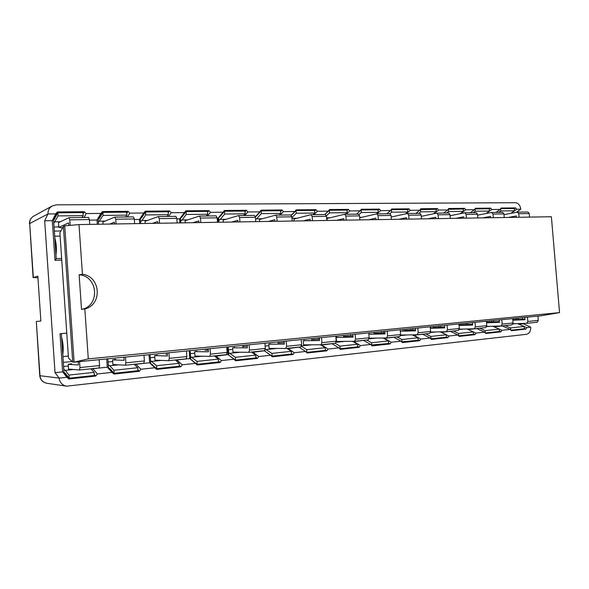 <?xml version="1.0" encoding="UTF-8"?>
<svg xmlns="http://www.w3.org/2000/svg" width="589" height="589" viewBox="0 0 589 589"><rect width="100%" height="100%" fill="white"/><g stroke="black" fill="none" stroke-linecap="round" stroke-linejoin="round"><path stroke-width="0.88" d="M559.55 312.612L540.761 315.814L74.104 362.169L88.298 358.885L84.831 308.901C102.714 304.808 100.712 276.278 82.438 274.275L78.992 224.578L551.378 216.737L559.55 312.612L88.298 358.885M72.727 362.088L63.398 226.412L59.887 232.795L68.486 358.038L72.727 362.088L74.104 362.169L64.724 225.815L78.992 224.578M63.398 226.412L64.724 225.815M82.438 274.275L79.125 274.798L81.518 309.431L84.831 308.901M81.518 309.431C100.314 306.008 98.216 276.02 79.125 274.798M71.659 363.744L68.199 364.311L68.523 369.089L79.471 369.995L79.971 367.565L79.559 361.624L99.143 359.68L99.556 365.548L99.018 367.956L79.515 369.988M68.199 364.311L78.396 364.981L78.175 361.764M69.104 217.687L88.586 217.429L68.935 217.694L58.48 222.62L58.804 227.354L62.316 227.833M70.157 225.344L69.782 219.844L69.016 217.672M68.78 225.462L68.604 222.922L58.804 227.354M88.586 217.429L89.388 219.572L69.782 219.844M89.727 224.394L89.388 219.572M115.635 359.342L112.595 359.857L112.919 364.51L125.295 365.217L125.884 362.839L125.479 357.067L143.996 355.226L144.401 360.932L143.782 363.288L125.339 365.209M112.595 359.857L124.124 360.35L123.904 357.221M115.01 217.12L133.423 216.877L114.907 217.105L102.928 221.943L103.082 224.173M116.085 223.96L115.753 219.211L114.907 217.105M114.516 223.982L114.391 222.208L109.628 224.07M133.423 216.877L134.299 218.961L115.753 219.211M134.631 223.651L134.299 218.961M157.351 355.167L154.686 355.638L155.01 360.166L168.653 360.689L169.315 358.37L168.91 352.752L186.455 351.007L186.86 356.559L186.161 358.863L168.704 360.682M167.276 354.225L165.833 354.32M154.686 355.638L167.401 355.962L167.18 352.921M158.456 216.583L175.883 216.354L158.242 216.59L145.078 221.302L145.233 223.474M159.59 223.238L159.251 218.622L158.338 216.568M157.852 223.268L157.727 221.538L152.463 223.356M175.883 216.354L176.825 218.379L159.251 218.622M177.156 222.944L176.825 218.379M196.969 351.199L194.65 351.626L194.974 356.043L209.691 356.404L210.472 354.129L210.067 348.666L226.706 347.009L227.104 352.421L226.345 354.666L209.794 356.389M208.292 350.175L205.031 350.389M194.65 351.626L208.418 351.81L208.197 348.85M199.627 216.075L216.148 215.854L199.399 216.082L185.108 220.691L185.263 222.811M200.812 222.554L200.481 218.055L199.509 216.06M198.935 222.583L198.817 220.904L193.096 222.679M216.148 215.854L217.15 217.827L200.481 218.055M217.481 222.274L217.15 217.827M234.643 347.429L232.648 347.819L232.964 352.126L248.727 352.332L249.515 350.109L249.118 344.786L264.917 343.218L265.315 348.482L264.498 350.683L248.779 352.325M247.225 346.332L242.322 346.656M232.648 347.819L247.336 347.871L247.122 344.985M254.271 215.397L238.464 215.596L223.172 220.109L223.327 222.178M239.937 221.906L239.613 217.525L238.582 215.574M237.934 221.935L237.816 220.301L231.698 222.038M254.389 215.383L255.442 217.304L239.613 217.525M255.766 221.641L255.442 217.304M270.52 343.836L268.812 344.19L269.129 348.393L285.768 348.467L286.615 346.288L286.217 341.097L301.244 339.603L301.634 344.742L300.773 346.899L285.827 348.452M284.222 342.717L277.839 343.1M268.812 344.19L284.325 344.123L284.112 341.311M290.627 214.948L275.593 215.14L259.418 219.564L259.572 221.582M277.117 221.287L276.793 217.017L275.711 215.118M275.004 221.324L274.886 219.726L268.415 221.435M290.752 214.933L291.849 216.811L276.793 217.017M292.173 221.037L291.849 216.811M304.727 340.405L303.283 340.736L303.593 344.837L321.012 344.786L321.903 342.658L321.513 337.593L335.818 336.172L336.209 341.186L335.296 343.291L321.071 344.779M319.422 339.308L311.699 339.706M303.283 340.736L319.518 340.56L319.312 337.814M325.246 214.521L310.918 214.698L293.963 219.034L294.117 221.008M312.494 220.698L312.17 216.531L311.051 214.683M310.285 220.735L310.16 219.174L303.387 220.853M325.378 214.506L326.512 216.332L312.17 216.531M326.836 220.463L326.512 216.332M335.899 337.166L337.372 337.136L336.164 337.438L336.481 341.451L354.585 341.281L355.52 339.198L355.13 334.25L368.766 332.895L369.156 337.791L368.199 339.86L354.644 341.274M352.958 336.039L344.035 336.474M336.164 337.438L353.047 337.158L352.84 334.478M358.245 214.116L344.587 214.286L326.932 218.534L327.079 220.455M346.192 220.139L345.876 216.067L344.72 214.263M343.895 220.183L343.777 218.659L336.724 220.301M358.377 214.094L359.548 215.883L345.876 216.067M359.872 219.918L359.548 215.883M369.163 338.189L386.598 337.939L387.569 335.899L387.187 331.07L400.203 329.774L400.586 334.559L399.592 336.584L386.664 337.931M384.948 332.903L374.928 333.381M368.876 334.265L385.029 333.919L384.816 331.305M389.734 213.726L376.695 213.888L359.702 217.761M378.337 219.609L378.02 215.633L376.835 213.873M375.966 219.645L375.848 218.158L368.552 219.771M389.874 213.711L391.074 215.456L378.02 215.633M391.39 219.395L391.074 215.456M400.586 335.06L417.159 334.751L418.168 332.748L417.785 328.029L430.22 326.792L430.603 331.467L429.58 333.455L417.226 334.736M415.488 329.906L404.481 330.422M400.314 331.209L415.562 330.827L415.355 328.272M419.81 213.351L407.352 213.505L391.199 217.017M409.024 219.101L408.714 215.213L407.5 213.49M406.587 219.137L406.469 217.687L398.959 219.27M419.957 213.336L421.187 215.044L408.714 215.213M421.496 218.894L421.187 215.044M430.588 332.056L446.374 331.703L447.412 329.737L447.029 325.121L458.919 323.943L459.295 328.515L458.249 330.458L446.44 331.688M444.673 327.028L432.775 327.587M430.345 328.287L444.739 327.874L444.54 325.371M448.575 212.997L436.663 213.144L421.29 216.34M438.363 218.615L438.047 214.808L436.81 213.13M435.86 218.652L435.742 217.231L428.048 218.784M448.73 212.982L449.981 214.646L438.047 214.808M450.291 218.416L449.981 214.646M459.273 329.177L474.314 328.78L475.382 326.858L475.006 322.345L486.389 321.211L486.757 325.688L485.689 327.594L474.388 328.772M472.599 324.267L459.891 324.87M459.045 325.474L472.665 325.047L472.459 322.595M476.118 212.658L464.706 212.798L450.07 215.721M466.422 218.144L466.12 214.425L464.854 212.784M463.874 218.188L463.757 216.796L455.893 218.32M476.265 212.644L477.539 214.271L466.12 214.425M477.841 217.959L477.539 214.271M486.72 326.409L501.077 325.989L502.159 324.105L501.791 319.687L512.695 318.597L513.063 322.978L511.974 324.856L501.143 325.982M499.339 321.616L486.47 322.227M486.521 322.779L499.406 322.338L499.207 319.945M502.498 212.334L491.557 212.467L477.613 215.154M493.302 217.702L492.993 214.057L491.712 212.452M490.703 217.746L490.585 216.384L482.582 217.878M502.653 212.312L503.941 213.91L492.993 214.057M504.243 217.518L503.941 213.91M513.012 323.744L526.721 323.309L527.825 321.461L527.464 317.132L537.926 316.094L538.287 320.379L537.175 322.22L526.794 323.302M524.976 319.076L512.783 319.636M512.828 320.188L525.035 319.739L524.836 317.397M527.796 212.018L517.304 212.15L504 214.624M519.064 217.275L518.762 213.711L517.466 212.136M516.42 217.319L516.31 215.979L508.174 217.451M527.958 212.003L529.261 213.564L518.762 213.711M529.555 217.098L529.261 213.564M530.726 327.182L526.706 327.617L525.867 329.118L511.274 330.709L510.17 329.398L501.835 330.304L500.952 331.835L485.748 333.492L484.607 332.159L475.912 333.102L474.992 334.67L459.14 336.4L457.947 335.038L448.884 336.017L447.92 337.622L431.376 339.426L430.132 338.042L420.671 339.065L419.655 340.707L402.375 342.592L401.08 341.178L391.184 342.246L390.124 343.924L372.057 345.898L370.709 344.455L360.358 345.574L359.238 347.296L340.324 349.358L338.918 347.885L328.073 349.056L326.902 350.823L307.083 352.988L305.61 351.478L294.25 352.708L293.005 354.519L272.214 356.794L270.682 355.248L258.748 356.536L257.445 358.406L235.607 360.785L234.002 359.209L221.464 360.564L220.087 362.478L197.124 364.981L195.438 363.376L182.244 364.797L180.786 366.77L156.608 369.406L154.841 367.757L140.94 369.259L139.402 371.284L113.905 374.067L112.043 372.373L97.376 373.956L95.749 376.047L68.832 378.985L66.874 377.254L59.158 378.086C59.754 382.548 62.243 385.243 66.609 386.178L526.492 334.309C529.364 333.573 530.777 331.202 530.726 327.182L522.752 323.442M522.391 319.172L522.266 317.648M516.281 212.342L520.786 209.228C520.168 205.281 518.386 203.109 515.434 202.726L56.522 204.847L52.296 205.922C49.299 207.726 47.849 210.398 47.952 213.954L29.686 223.548L33.337 277.493L37.829 276.189L40.869 320.998L36.312 321.469L39.986 375.775C40.538 379.912 42.864 382.416 46.965 383.292L66.609 386.178M36.312 321.469L39.743 375.694L59.158 378.086L55.027 372.66L44.676 220.772L47.952 213.954L55.675 213.881L57.376 211.952L84.323 211.716L86.222 213.571L84.036 217.488M33.337 277.493L37.932 277.743M98.481 224.254L98.113 218.998L97.008 220.036L100.91 213.424L86.222 213.571M100.91 213.424L102.508 211.554L128.049 211.326L129.852 213.137L127.371 216.951M139.696 223.57L139.402 219.447L143.775 212.997L129.852 213.137M143.775 212.997L145.284 211.179L169.514 210.958L171.23 212.725L168.498 216.443M179.947 222.9L179.652 218.88L184.445 212.592L171.23 212.725M184.445 212.592L185.881 210.818L208.889 210.612L210.531 212.334L207.571 215.957M218.217 222.267L217.93 218.342L223.098 212.209L210.531 212.334M223.098 212.209L224.453 210.472L246.342 210.28L247.903 211.959L244.744 215.5M255.368 216.745L259.867 211.841L247.903 211.959M259.867 211.841L261.148 210.148L281.998 209.964L283.493 211.606L280.15 215.066M291.253 215.162L294.89 211.488L283.493 211.606M294.89 211.488L296.105 209.839L315.984 209.662L317.419 211.26L313.915 214.646M324.738 214.514L328.287 211.156L317.419 211.26M328.287 211.156L329.45 209.544L348.423 209.375L349.792 210.943L346.148 214.249M356.492 214.124L360.173 210.833L349.792 210.943M360.173 210.833L361.278 209.264L379.412 209.102L380.722 210.634L376.953 213.866M386.84 213.748L390.654 210.531L380.722 210.634M390.654 210.531L391.7 208.992L409.046 208.837L410.305 210.332L406.079 213.785M415.893 213.387L419.802 210.236L410.305 210.332M419.802 210.236L420.804 208.734L437.413 208.587L438.621 210.052L433.924 213.711M443.716 213.041L447.721 209.964L438.621 210.052M447.721 209.964L448.678 208.491L464.588 208.344L465.759 209.78L460.627 213.616M470.383 212.717L474.484 209.691L465.759 209.78M474.484 209.691L475.397 208.248L490.652 208.116L491.778 209.522L486.264 213.49M495.982 212.401L500.149 209.434L491.778 209.522M500.149 209.434L501.018 208.027L515.669 207.895L516.752 209.272L510.884 213.343M520.786 209.228L516.752 209.272M97.303 224.269L97.008 220.036L89.425 220.146M140.719 223.548L140.359 218.431L139.402 219.447L134.336 219.513M180.845 222.885L180.477 217.893L179.652 218.88L176.862 218.917M217.93 218.342L217.186 218.357M61.764 260.073L55.02 260.331L52.303 220.661L44.676 220.772M61.646 258.431L56.235 258.63L53.562 219.594L52.303 220.661L55.675 213.881M98.113 218.998L102.508 211.554M128.049 211.326L126.76 213.328M98.591 218.18L99.445 218.173L102.876 212.386L126.679 212.165L126.885 215.14L103.09 215.405L102.876 212.386M125.707 216.973L126.885 215.14M108.523 367.882L109.988 368.78L114.163 373.316L137.922 370.731L137.708 367.72L134.27 364.282M99.445 218.173L98.149 219.528M66.874 377.254L62.648 371.865L55.027 372.66M68.832 378.985L64.061 372.911L62.648 371.865L60.034 333.691L66.778 333.146M92.79 368.611L97.376 373.956M112.043 372.373L107.294 367.197L92.797 368.714L91.575 369.502M113.905 374.067L107.294 367.197L106.719 358.929M135.868 364.112L140.94 369.259M154.841 367.757L149.628 362.78L135.875 364.216L134.852 364.863M156.608 369.406L149.628 362.78L149.054 354.725M176.744 359.842L182.244 364.797M195.438 363.376L189.813 358.583L176.752 359.945L175.905 360.475M189.813 358.583L189.238 350.735M215.581 355.793L221.464 360.564M234.002 359.209L228.009 354.593L214.889 356.323M228.009 354.593L227.442 346.936M252.534 351.935L258.748 356.536M270.682 355.248L264.365 350.794L251.974 352.377M287.726 348.261L294.25 352.708M305.61 351.478L299.013 347.171L287.277 348.629M321.299 344.756L328.073 349.056M338.918 347.885L332.063 343.718L320.946 345.066M352.804 334.486L352.921 336.039M353.334 341.296L360.358 345.574M370.709 344.455L363.627 340.427L353.076 341.664M383.432 331.445L383.549 332.94M383.947 337.983L391.184 342.246M401.08 341.178L393.805 337.276L383.778 338.417M412.734 328.529L412.852 329.973M413.242 334.824L420.671 339.065M430.132 338.042L422.688 334.257L413.147 335.318M440.793 325.746L440.911 327.138M441.286 331.813L441.33 332.306L448.884 336.017M457.947 335.038L450.349 331.364L441.264 332.351M467.688 323.074L467.806 324.421M468.174 328.942L468.218 329.501L475.912 333.102M484.607 332.159L476.869 328.596L468.218 329.501M493.494 320.512L493.604 321.822M493.965 326.196L494.009 326.77M510.17 329.398L502.314 325.938L494.083 326.799M518.268 318.045L518.372 319.326M518.725 323.567L518.776 324.141M522.782 323.803L518.931 324.2M52.296 205.922L33.772 216.075C30.959 217.761 29.597 220.249 29.686 223.548L33.109 277.61M499.273 329.155L501.835 330.304M524.195 326.542L526.706 327.617M108.545 368.228L107.89 358.811M98.356 222.502L103.09 215.405M114.163 373.316L113.949 370.26L109.775 365.762L108.317 364.878M105.056 221.081L99.659 221.162M112.713 361.543L108.111 362.007M109.134 368.869L109.988 368.78M137.855 369.73L139.402 371.284M137.708 367.72L113.949 370.26M118.676 364.841L109.775 365.762M94.203 374.258L95.749 376.047M90.964 368.795L94.071 372.381L94.284 375.473L69.2 378.197L68.987 375.06L65.269 370.378L63.811 369.34M64.584 373.573L65.482 373.478L69.2 378.197M82.143 217.51L83.189 215.633L82.975 212.57L57.855 212.806L53.614 220.308M94.071 372.381L68.987 375.06M64.024 372.425L65.482 373.478M53.82 223.364L58.068 215.913L57.855 212.806M55.226 243.912L55.58 249.073M55.984 254.993C56.758 248.882 56.367 243.213 54.821 237.993M62.044 343.424L62.397 348.614M62.802 354.578C63.605 348.865 63.214 343.159 61.631 337.46M68.317 366.034L63.619 366.513M72.13 361.521L63.34 362.39M53.562 219.594L53.982 218.755L54.88 218.747M64.061 372.911L61.366 333.588M84.323 211.716L83.071 213.984M53.982 218.755L57.376 211.952M83.189 215.633L58.068 215.913M60.35 221.736L55.094 221.817M58.775 226.927L54.07 227.015M60.895 230.969L54.35 231.102M56.235 258.63L55.02 260.331M73.618 369.509L65.269 370.378M150.732 363.796L150.077 354.622M140.359 218.431L140.896 217.636L141.706 217.628L140.388 218.836M167.033 216.457L168.336 214.676L168.13 211.775L145.549 211.988L141.706 217.628M150.718 363.546L156.762 368.685L179.299 366.233L179.093 363.303L175.353 359.989M169.514 210.958L168.204 212.762M140.896 217.636L145.284 211.179M168.336 214.676L145.763 214.926L145.549 211.988M147.441 220.455L141.92 220.536L145.763 214.926M140.594 221.736L141.92 220.536M156.762 368.685L156.549 365.71L150.504 360.623M154.804 357.273L150.298 357.729M151.373 364.407L152.183 364.326M179.24 365.386L180.786 366.77M179.093 363.303L156.549 365.71M161.364 360.409L151.977 361.388M190.77 359.4L190.137 350.646M180.477 217.893L181.073 217.12L181.839 217.113L180.499 218.21M206.29 215.979L207.711 214.234L207.497 211.407L186.05 211.606L181.839 217.113M190.784 359.415L197.182 364.289L218.593 361.963L218.379 359.106L214.381 355.918M208.889 210.612L207.564 212.254M181.073 217.12L185.881 210.818M207.711 214.234L186.257 214.477L186.05 211.606M187.677 219.866L182.045 219.947L186.257 214.477M180.705 221.03L182.045 219.947M206.879 348.982L206.975 350.264M197.182 364.289L196.969 361.396L190.564 356.551M194.768 353.223L190.357 353.672M191.661 360.151L192.25 360.093M218.534 361.234L220.087 362.478M218.379 359.106L196.969 361.396M201.85 356.212L192.036 357.228M228.834 355.226L228.215 346.862M218.99 222.252L218.644 217.496M219.373 216.627L220.006 216.619L218.652 217.628M243.632 215.515L245.149 213.814L244.943 211.053L224.534 211.245L220.006 216.619M229.452 355.704L235.585 360.122L255.943 357.906L255.736 355.123L251.503 352.038M246.342 210.28L244.995 211.797M245.149 213.814L224.74 214.043L224.534 211.245M225.926 219.299L220.212 219.388L224.74 214.043M218.858 220.382L220.212 219.388M243.493 345.345L243.581 346.575M235.585 360.122L235.379 357.295L228.65 352.671M232.765 349.38L228.436 349.814M255.898 357.273L257.445 358.406M255.736 355.123L235.379 357.295M240.312 352.222L230.13 353.282M265.072 351.294L264.998 350.308M255.906 216.156L255.376 216.811M279.193 215.073L280.798 213.417L280.592 210.722L261.155 210.899L256.34 216.148M266.235 352.112L272.118 356.146L291.503 354.041L291.297 351.324L286.858 348.349M281.998 209.964L280.644 211.377M280.798 213.417L261.361 213.63L261.155 210.899M262.326 218.762L256.539 218.85L261.361 213.63M255.604 219.483L256.539 218.85M278.383 341.878L278.472 343.056M272.118 356.146L271.912 353.393L265.322 349.122M268.93 345.714L265.138 346.096M291.459 353.481L293.005 354.519M291.297 351.324L271.912 353.393M276.889 348.43L266.383 349.52M299.61 347.562L299.565 347.024M313.105 214.654L314.784 213.034L314.578 210.398L296.046 210.575L291.371 215.302M305.713 351.589L306.913 352.369L325.393 350.359L325.187 347.709L320.504 344.786M315.984 209.662L314.622 210.987M314.784 213.034L296.252 213.24L296.046 210.575M291.916 217.599L296.252 213.24M297.018 218.254L291.967 218.328M318.671 337.872L318.782 339.316M311.684 338.572L311.772 339.706M306.913 352.369L306.707 349.682L301.435 346.266M325.356 349.859L326.902 350.823M325.187 347.709L306.707 349.682M311.721 344.815L301.568 345.868M332.564 344.028L332.527 343.586M345.471 214.256L347.216 212.666L347.017 210.096L329.325 210.266L324.833 214.514M339.286 348.268L340.096 348.762L357.729 346.847L357.53 344.256L352.458 341.303M348.423 209.375L347.054 210.626M347.216 212.666L329.523 212.865L329.325 210.266M326.431 215.78L329.523 212.865M330.112 217.768L326.63 217.82M350.749 334.692L350.86 336.076M343.505 335.406L343.586 336.481M340.096 348.762L339.89 346.133L335.2 343.306M357.7 346.391L359.238 347.296M357.53 344.256L339.89 346.133M344.926 341.37L336.128 342.283M376.268 213.984L378.204 212.32L378.005 209.809L361.094 209.964L360.269 210.7M371.232 345.014L388.622 343.49L388.416 340.957L383.005 337.99M379.412 209.102L378.042 210.28M378.204 212.32L361.3 212.511L361.094 209.964M359.069 214.484L361.3 212.511M361.72 217.304L359.665 217.334M381.407 331.644L381.51 332.984M373.927 332.387L374.008 333.396M371.769 345.323L371.563 342.754L366.719 340.015M388.585 343.078L390.124 343.924M388.416 340.957L371.563 342.754M376.621 338.086L369.067 338.866M405.475 213.917L407.838 211.988L407.64 209.529L391.464 209.684L390.912 210.148M401.698 341.848L418.153 340.28L417.954 337.799L412.234 334.846M409.046 208.837L407.676 209.964M407.838 211.988L391.663 212.173L391.464 209.684M389.83 213.711L391.663 212.173M391.935 216.855L391.184 216.87M410.739 328.728L410.842 330.024M403.045 329.494L403.126 330.451M402.037 342.032L401.838 339.522L396.861 336.871M418.124 339.905L419.655 340.707M417.954 337.799L401.838 339.522M406.903 334.942L400.491 335.605M433.46 213.814L436.206 211.672L436.007 209.264L420.171 209.691M430.809 338.793L446.418 337.21L446.219 334.78L440.226 331.843M437.413 208.587L436.044 209.662M436.206 211.672L420.723 211.841L420.524 209.412M418.838 213.351L420.723 211.841M438.827 325.938L438.93 327.197M430.949 326.718L431.023 327.639M430.993 338.889L430.795 336.429L425.692 333.86M446.388 336.871L447.92 337.622M446.219 334.78L430.795 336.429M435.86 331.938L430.5 332.498M460.289 213.682L463.388 211.363L463.19 209.007L448.148 209.301M458.662 335.848L473.497 334.265L473.306 331.894L467.062 328.971M464.588 208.344L463.219 209.375M463.388 211.363L448.546 211.532L448.354 209.147M446.617 213.004L448.546 211.532M465.752 323.265L465.847 324.487M458.713 335.877L458.522 333.47L453.316 330.974M473.475 333.956L474.992 334.67M473.306 331.894L458.522 333.47M463.587 329.06L459.192 329.516M486.035 213.527L489.452 211.068L489.26 208.764L474.948 208.955M485.314 332.984L499.465 331.445L499.273 329.118L492.809 326.232M490.652 208.116L489.29 209.102M489.452 211.068L475.22 211.23L475.029 208.896M473.247 212.681L475.22 211.23M491.572 320.696L491.675 321.888M485.284 332.947L485.093 330.635L479.799 328.213M499.443 331.158L500.952 331.835M499.273 329.118L485.093 330.635M490.158 326.306L486.647 326.674M510.766 213.365L514.477 210.788L514.285 208.528L500.628 208.661M510.854 330.208L524.387 328.736L524.195 326.461L517.532 323.604M515.669 207.895L514.307 208.845M514.477 210.788L500.812 210.943L500.621 208.675M498.802 212.364L500.812 210.943M516.376 318.237L516.472 319.393M510.766 330.105L510.582 327.911L505.215 325.555M524.357 328.471L525.867 329.118M524.195 326.461L510.582 327.911M515.64 323.663L512.953 323.943M79.971 367.565L99.556 365.548M125.884 362.839L144.401 360.932M169.315 358.37L186.86 356.559M210.472 354.129L227.104 352.421M249.515 350.109L265.315 348.482M286.615 346.288L301.634 344.742M321.903 342.658L336.209 341.186M355.52 339.198L369.156 337.791M387.569 335.899L400.586 334.559M418.168 332.748L430.603 331.467M447.412 329.737L459.295 328.515M475.382 326.858L486.757 325.688M502.159 324.105L513.063 322.978M527.825 321.461L538.287 320.379M68.346 356.028L62.935 356.544M60.115 236.093L54.703 236.218M79.471 369.995L99.018 367.956M125.295 365.217L143.782 363.288M168.653 360.689L186.161 358.863M209.743 356.397L226.345 354.666M248.727 352.332L264.498 350.683M285.768 348.467L300.773 346.899M321.012 344.786L335.296 343.291M354.585 341.281L368.199 339.86M386.598 337.939L399.592 336.584M417.159 334.751L429.58 333.455M446.374 331.703L458.249 330.458M474.314 328.78L485.689 327.594M501.077 325.989L511.974 324.856M526.721 323.309L537.175 322.22M39.743 375.694C40.31 379.861 42.717 382.394 46.965 383.292M33.772 216.075C30.819 217.842 29.384 220.411 29.465 223.776"/></g></svg>
